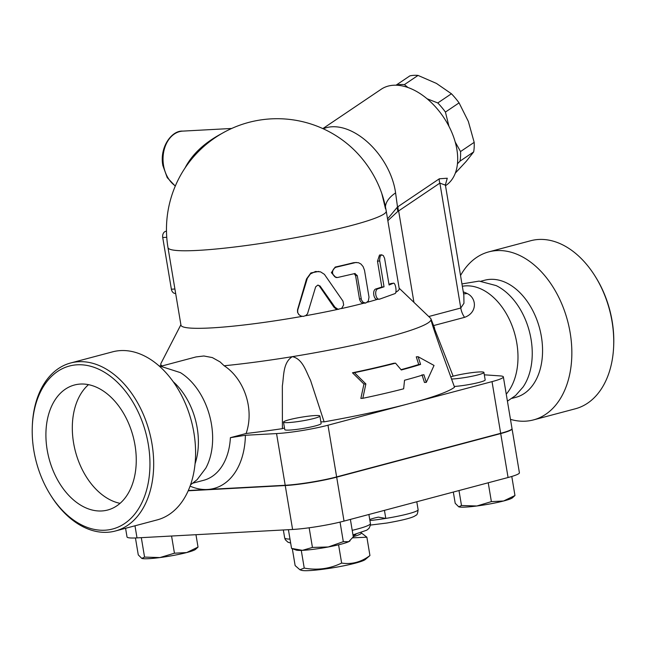 <?xml version="1.0" encoding="UTF-8"?>
<svg xmlns="http://www.w3.org/2000/svg" width="646" height="646" viewBox="0 0 646 646"><rect width="100%" height="100%" fill="white"/><g stroke="black" fill="none" stroke-linecap="round" stroke-linejoin="round"><path stroke-width="0.97" d="M341.637 563.07C351.747 564.612 361.179 562.101 369.94 555.552L365.224 559.565A32.93 3.383 170.5 0 1 342.711 566.017A32.93 3.383 170.5 0 1 309.595 570.58A32.93 3.383 170.5 0 1 301.311 570.265L299.889 569.748L304.234 568.092C317.38 570.466 329.848 568.787 341.637 563.07L338.577 544.796M292.307 548.68L295.141 565.589L299.889 569.748M360.936 532.611L366.871 537.197L352.668 537.843M353.273 536.689A32.93 3.383 -9.5 0 0 360.912 532.619M301.27 550.384L304.234 568.092M353.12 535.768A27.665 2.842 -9.5 0 0 356.108 534.056M366.871 537.197L369.94 555.552M101.697 510.962A64.673 43.46 75.1 0 1 48.03 454.348A64.673 43.46 75.1 0 1 74.403 385.016A64.673 43.46 75.1 0 1 133.076 436.292A64.673 43.46 75.1 0 1 107.696 510.017A64.673 43.46 75.1 0 1 101.697 510.962M88.51 384.661A64.673 43.46 -104.9 0 0 75.477 451.659A64.673 43.46 -104.9 0 0 120.051 503.339M50.493 494.941L51.107 495.926A86.935 58.423 -104.9 0 0 107.244 532.296A86.935 58.423 -104.9 0 0 115.295 531.028A86.935 58.423 -104.9 0 0 149.428 432.004A86.935 58.423 -104.9 0 0 70.64 362.987A86.935 58.423 -104.9 0 0 32.348 425.318L32.3 426.481A84.303 56.654 75.1 0 1 88.663 365.781A84.303 56.654 75.1 0 1 149.387 452.523A84.303 56.654 75.1 0 1 104.918 530.213A84.303 56.654 75.1 0 1 50.493 494.941A84.303 56.654 75.1 0 1 32.3 426.481M115.295 531.028L157.204 519.893A86.935 58.423 -104.9 0 0 191.337 420.869A86.935 58.423 -104.9 0 0 112.549 351.852L70.64 362.987M195.052 463.82A60.595 40.722 -104.9 0 0 173.241 381.738M190.522 484.871L197.103 479.679L205.775 468.188A60.595 40.722 -104.9 0 0 180.379 372.621L158.859 365.717M613.652 346.442L613.7 345.287A84.303 56.654 -104.9 0 0 595.507 276.819L594.893 275.842A86.935 58.423 75.1 0 1 613.652 346.442A86.935 58.423 75.1 0 1 575.36 408.781L533.451 419.916A86.935 58.423 -104.9 0 0 567.592 320.892A86.935 58.423 -104.9 0 0 488.796 251.867A86.935 58.423 -104.9 0 0 460.541 275.511M488.796 251.867L530.705 240.732A86.935 58.423 75.1 0 1 594.893 275.842M510.469 419.359A86.935 58.423 -104.9 0 0 525.4 421.184A86.935 58.423 -104.9 0 0 533.451 419.916M506.254 394.149A60.595 40.722 -104.9 0 0 511.43 324.122A60.595 40.722 -104.9 0 0 462.334 286.259M507.425 401.166L515.589 395.522L523.09 387.002A60.595 40.722 -104.9 0 0 496.144 285.589L479.138 281.099L461.947 283.925M512.012 398.356L515.799 397.347A60.595 40.722 -104.9 0 0 539.596 328.329A60.595 40.722 -104.9 0 0 484.678 280.227L480.882 281.236M221.586 133.649C204.233 142.919 192.032 154.394 184.998 168.057M455.333 173.096L466.267 161.314L473.68 151.907A54.668 34.028 -124 0 0 474.18 142.354L468.35 121.448L459.072 102.876A54.668 34.028 -124 0 0 451.425 93.759L436.454 83.423L418.035 75.421A54.668 34.028 -124 0 0 409.887 75.857L396.248 85.062A54.668 34.028 56 0 1 404.396 84.618L407.973 87.517M455.204 141.999L460.541 151.552A54.668 34.028 56 0 1 460.041 161.112L457.457 163.793M427.063 98.757L437.786 102.956A54.668 34.028 56 0 1 445.425 112.073L448.946 126.285M460.041 161.112L473.68 151.907M460.541 151.552L474.18 142.354M445.425 112.073L459.072 102.876M437.786 102.956L451.425 93.759M404.396 84.618L418.035 75.421M289.174 419.747A18.443 1.898 170.5 0 1 308.731 416.137A18.443 1.898 170.5 0 1 319.883 416.024A18.443 1.898 170.5 0 1 302.005 420.942A18.443 1.898 170.5 0 1 283.505 422.113A18.443 1.898 170.5 0 1 289.174 419.747M319.883 416.024L321.135 423.526A18.443 1.898 170.5 0 1 303.257 428.435A18.443 1.898 170.5 0 1 284.757 429.614L283.505 422.113M450.706 376.884A18.443 1.898 170.5 0 1 470.95 372.774A18.443 1.898 170.5 0 1 483.919 372.435A18.443 1.898 170.5 0 1 472.614 376.125A18.443 1.898 170.5 0 1 452.531 378.992A18.443 1.898 170.5 0 1 451.497 379.032M483.919 372.435L485.178 379.937A18.443 1.898 170.5 0 1 474.172 383.554A18.443 1.898 170.5 0 1 454.251 386.461M350.075 540.807L349.761 541.065A27.665 2.842 170.5 0 1 348.711 541.679L353.305 536.85L350.382 519.408M328.281 546.976L343.317 541.663L348.711 541.679A27.665 2.842 170.5 0 1 328.281 546.976A27.665 2.842 170.5 0 1 302.409 550.344L312.446 547.437L328.281 546.976M291.556 548.406L302.409 550.344A27.665 2.842 170.5 0 1 296.078 550.045L291.556 548.406L288.423 529.696M453.322 492.058L455.204 503.299L458.757 506.827A27.665 2.842 170.5 0 1 458.733 506.827L461.494 505.519L476.845 505.996A27.665 2.842 170.5 0 1 458.757 506.827L458.733 506.827M503.581 500.997L514.967 495.514L512.415 497.84A27.665 2.842 170.5 0 1 503.581 500.997A27.665 2.842 170.5 0 1 476.845 505.996L491.38 501.627L503.581 500.997M309.151 527.782L312.446 547.437M340.046 522.105L343.317 541.663M511.785 476.465L514.967 495.514M488.231 482.78L491.38 501.627M458.991 490.548L461.494 505.519M159.909 557.571L174.444 553.202L186.646 552.572A27.665 2.842 170.5 0 1 159.909 557.571A27.665 2.842 170.5 0 1 141.821 558.41L144.559 557.094L159.909 557.571M198.031 547.089L195.48 549.415A27.665 2.842 170.5 0 1 186.646 552.572L198.031 547.089L195.964 534.702M141.821 558.41A27.665 2.842 170.5 0 1 141.797 558.402L138.268 554.874L135.442 537.965M141.312 537.658L144.559 557.094M171.57 536.027L174.444 553.202M384.443 510.356L385.791 518.415L378.419 517.139M369.778 519.715L370.101 519.449A15.811 1.623 170.5 0 1 378.023 517.212M431.027 320.036L431.011 319.802C432.182 324.938 436.809 337.947 439.934 346.975L454.534 387.212A151.479 15.569 170.5 0 1 410 403.419A151.479 15.569 170.5 0 1 324.122 421.862L310.476 380.139C306.123 371.886 302.861 358.942 292.355 356.649A136.992 14.083 -9.5 0 0 431.011 319.802L453.145 376.182M484.322 374.817L500.149 375.907A36.887 3.795 170.5 0 1 503.363 376.893A36.887 3.795 170.5 0 1 492.026 381.625L327.982 425.213A36.887 3.795 170.5 0 1 276.553 433.579L245.391 435.267L230.396 437.673A60.595 40.722 75.1 0 1 203.748 480.269L193.081 483.103M188.309 490.516L285.201 485.275A36.887 3.795 -9.5 0 0 336.631 476.901L500.674 433.313A36.887 3.795 -9.5 0 0 512.012 428.581L503.363 376.893M512.012 428.718A36.887 3.795 170.5 0 1 512.06 428.839A36.887 3.795 170.5 0 1 500.715 433.571L336.679 477.16A36.887 3.795 170.5 0 1 285.241 485.534L188.188 490.79M125.574 528.299L127.028 536.971A36.887 3.795 -9.5 0 0 137.009 537.892L292.598 529.47A36.887 3.795 -9.5 0 0 344.027 521.096L508.071 477.507A36.887 3.795 -9.5 0 0 519.408 472.775L512.06 428.839M354.436 372.677L365.87 383.942L362.81 398.299A150.833 15.504 -9.5 0 0 403.653 388.803L404.533 380.244A149.161 15.334 -9.5 0 0 423.865 374.672L426.32 382.359L434.039 365.45L418.132 356.721L420.586 364.417A146.933 15.1 170.5 0 1 401.295 369.98L395.546 363.165A145.261 14.931 170.5 0 1 354.436 372.677L352.466 372.782A142.564 14.656 -9.5 0 0 393.713 363.262L395.546 363.165M426.32 382.359L424.454 382.464L422 374.769M362.81 398.299L360.856 398.412L363.948 384.047L352.466 372.782M365.87 383.942L363.948 384.047M418.132 356.721L416.266 356.826L418.721 364.514L420.586 364.417M401.029 369.665A144.236 14.826 -9.5 0 0 418.721 364.514M335.008 307.262L338.06 309.264L341.686 308.36L343.664 304.936L342.986 301.141L324.413 274.348L320.545 271.853L315.49 271.49L310.419 273.936L307.334 278.297L297.725 310.072L297.725 312.462L298.597 314.311L300.753 315.999L303.313 316.403L305.784 315.571L307.496 313.843L315.668 286.84L317.759 285.144L320.02 285.976L335.008 307.262L333.95 307.181L319.366 286.041L318.163 285.12M338.625 309.329L335.896 308.861L333.95 307.181M298.904 314.683L297.572 312.381L297.515 309.838L306.527 278.927L310.904 272.919L318.809 271.433M379.84 299.066C375.697 300.656 373.864 289.683 378.112 288.73L384.039 286.816L379.606 260.12L380.082 256.502L381.568 254.847L383.32 255.566L384.596 258.311L389.094 284.991L393.446 283.206L390.798 283.578L393.236 283.271C395.425 281.89 397.258 292.872 394.964 293.607L379.84 299.066L377.345 299.332M388.989 284.361A110.652 11.378 -9.5 0 0 390.798 283.578M377.757 299.251C373.711 300.81 371.87 289.828 376.029 288.915A110.652 11.378 -9.5 0 0 381.81 287.042L377.49 261.194L379.493 255.057L381.794 254.807M381.81 287.042L384.039 286.816M354.775 273.524L357.262 275.592L361.453 300.002L363.181 302.385L365.749 303.047L368.333 301.028L369.011 297.136L364.505 270.278L363.1 266.588L360.977 264.053L358.562 262.736L355.631 262.551L335.839 267.282L334.208 268.308L332.965 270.101L332.496 272.103L332.892 274.453L334.846 276.843L337.398 277.538L355.13 273.476M364.239 303.079C361.849 303.386 360.258 301.997 359.483 298.92L355.591 275.656L354.202 273.67M337.083 277.538L335.888 277.497L331.374 272.66L335.201 267.064A110.652 11.378 -9.5 0 0 353.427 262.736L356.439 262.47M341.363 308.586A110.652 11.378 -9.5 0 0 363.948 303.16M367.38 302.239A110.652 11.378 -9.5 0 0 377.555 299.316M395.812 292.258A110.652 11.378 -9.5 0 0 399.22 288.633L386.243 211.097A110.652 110.652 0 0 0 381.818 193.574A72.497 45.131 56 0 0 349.518 145.681A110.652 110.652 0 0 0 167.984 247.62A110.652 11.378 -9.5 0 0 278.991 240.57A110.652 11.378 -9.5 0 0 386.243 211.097M167.984 247.62L180.961 325.156A110.652 11.378 -9.5 0 0 302.086 316.37M305.445 315.765A110.652 11.378 -9.5 0 0 338.1 309.305M166.482 231.115L165.634 231.341A5.273 3.868 86.9 0 0 162.727 237.518L171.376 289.206A5.273 3.868 86.9 0 0 175.429 293.462L175.655 293.454M433.603 325.576L464.579 317.348C477.717 312.664 476.756 297.814 467.042 293.462A60.595 40.722 -104.9 0 0 463.271 291.855M161.96 365.975L196.013 356.931L203.853 355.986L212.34 357.585L220.108 361.93L224.154 365.765C243.607 378.322 254.823 408.409 246.118 433.498L230.396 437.673M180.888 324.728L161.032 363.27A136.992 14.083 -9.5 0 0 160.838 363.771A136.992 14.083 -9.5 0 0 160.797 364.086L160.717 365.846M224.154 365.765A136.992 14.083 -9.5 0 0 292.355 356.649C282.827 362.527 283.941 376.247 282.342 385.904L282.399 428.653A23.708 2.439 170.5 0 1 284.482 427.967M320.86 421.87A23.708 2.439 170.5 0 1 324.122 421.862M160.797 364.086A136.992 14.083 -9.5 0 0 162.13 365.935M431.011 319.802A136.992 14.083 -9.5 0 0 430.955 318.874A136.992 14.083 -9.5 0 0 430.47 318.179L399.147 288.205M387.842 220.657L397.928 211.323A7.905 5.128 57.6 0 1 397.508 206.97L387.552 218.929M397.928 211.323L398.639 210.919A7.905 4.918 56 0 1 398.081 206.599L397.508 206.97L395.586 192.904A57.962 36.079 -124 0 0 332.084 126.769A57.962 36.079 -124 0 0 323.258 128.788M385.436 206.801A42.151 20.502 172.3 0 1 395.586 192.904M445.385 184.845L447.274 178.223L439.32 178.789A7.905 4.918 -124 0 0 439.878 183.101L445.425 185.192L445.28 184.53M463.578 293.664A15.811 10.11 116.1 0 0 467.042 293.462M445.425 185.192L463.844 295.262L463.957 303.257L460.776 308.021L428.75 316.532M322.847 128.602L381.188 89.253A57.962 36.079 56 0 1 393.664 85.232A57.962 36.079 56 0 1 448.776 125.97A57.962 36.079 56 0 1 446.006 185.354L445.506 185.685M282.399 428.653A151.479 15.569 170.5 0 1 246.118 433.498M175.357 185.895A28.981 21.253 -93.1 0 1 163.567 165.562A28.981 21.253 -93.1 0 1 182.745 131.114C171.642 130.282 159.32 147.49 162.857 165.497L167.225 177.626L175.268 186.105M416.783 501.764L418.115 509.718A31.614 3.246 170.5 0 1 385.791 518.415A31.614 3.246 170.5 0 1 369.908 520.514M368.898 514.491L370.416 523.543A43.468 4.465 170.5 0 1 352.215 530.342M290.006 539.119A43.468 4.465 170.5 0 1 284.668 537.892L285.33 539.749L287.922 542.188L290.66 543.052M134.982 525.796L137.009 537.892M285.241 485.534L292.598 529.47M336.679 477.16L344.027 521.096M500.715 433.571L508.071 477.507M306.527 278.927L307.06 279.104M319.366 286.041L320.166 286.17M377.49 261.194L379.711 260.968M376.029 288.915L378.112 288.73M359.483 298.92L361.154 298.856M353.427 262.736L355.098 262.664M335.201 267.064L336.445 267.097M355.591 275.656L357.262 275.592M166.482 231.3L165.634 231.341M162.727 237.518L166.749 237.3M174.913 289.012L171.376 289.206M190.077 486.123A71.133 47.804 -104.9 0 0 207.406 489.482A71.133 47.804 -104.9 0 0 245.391 435.267M285.201 485.275L276.553 433.579M413.941 302.36L398.639 210.919L439.878 183.101L460.776 308.021A15.811 10.619 -104.9 0 0 464.579 317.348M439.32 178.789L398.081 206.599M500.674 433.313L492.026 381.625M336.631 476.901L327.982 425.213M231.68 128.465L182.745 131.114M418.115 509.718C417.712 513.441 416.969 515.29 415.863 515.258C415.249 515.217 416.589 517.842 386.825 523.042L370.465 525.069M370.416 523.543L370.457 525.158L368.963 528.42L366.75 530.188L352.974 534.888M283.344 529.97L284.668 537.892M363.641 303.176L365.378 303.087M430.955 318.874L434.637 328.208M385.509 208.787L381.818 193.574"/></g></svg>
